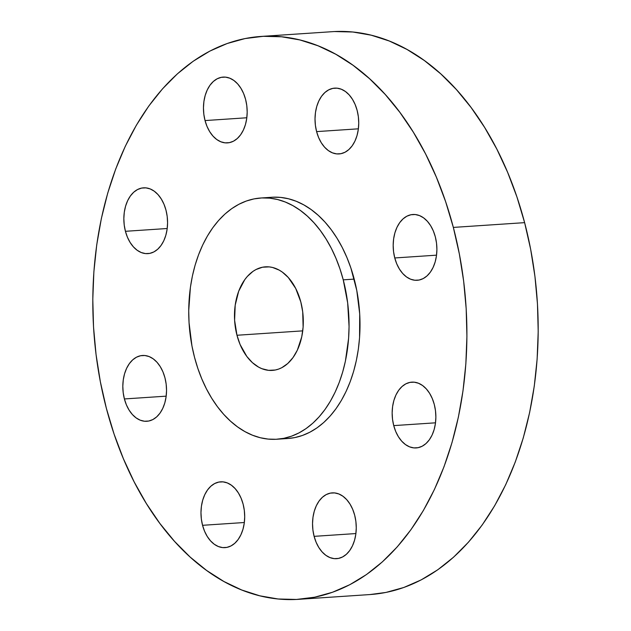 <?xml version="1.0" encoding="UTF-8"?>
<svg xmlns="http://www.w3.org/2000/svg" width="631" height="631" viewBox="0 0 631 631"><rect width="100%" height="100%" fill="white"/><g stroke="black" fill="none" stroke-linecap="round" stroke-linejoin="round"><path stroke-width="0.95" d="M314.12 536.35A32.97 21.801 86.2 0 1 332.198 492.882A32.97 21.801 86.2 0 1 354.677 515.204L352.69 509.32L350 504.074L346.711 499.657L342.948 496.25L338.863 493.97L334.596 492.921L330.328 493.127L326.219 494.594L322.417 497.252L319.081 501.014L316.328 505.723L314.277 511.205L312.992 517.239L312.534 523.612L312.913 530.064L314.12 536.35L316.107 542.226L318.797 547.479L322.086 551.888L325.841 555.304L329.934 557.575L334.193 558.632L338.468 558.419L342.578 556.96L346.38 554.294L349.716 550.54L352.461 545.831L354.519 540.349L355.805 534.307L356.263 527.942L355.884 521.49L354.677 515.204A32.97 21.801 86.2 0 1 336.599 558.672A32.97 21.801 86.2 0 1 314.12 536.35L355.9 533.558L314.12 536.35M202.559 525.308A32.97 21.801 86.2 0 1 220.637 481.832A32.97 21.801 86.2 0 1 243.116 504.153L241.129 498.277L238.439 493.032L235.15 488.615L231.388 485.207L227.302 482.928L223.035 481.871L218.768 482.084L214.658 483.543L210.857 486.209L207.52 489.964L204.767 494.68L202.717 500.154L201.431 506.196L200.974 512.569L201.352 519.021L202.559 525.308L204.547 531.184L207.236 536.437L210.525 540.846L214.28 544.261L218.373 546.533L222.633 547.59L226.908 547.377L231.017 545.918L234.819 543.252L238.155 539.497L240.9 534.788L242.959 529.306L244.244 523.265L244.702 516.892L244.323 510.447L243.116 504.153A32.97 21.801 86.2 0 1 225.038 547.629A32.97 21.801 86.2 0 1 202.559 525.308L244.339 522.515L202.559 525.308M124.402 398.95A32.97 21.801 86.2 0 1 142.48 355.482A32.97 21.801 86.2 0 1 164.951 377.803L162.972 371.919L160.282 366.674L156.993 362.257L153.23 358.85L149.145 356.57L144.878 355.521L140.61 355.726L136.493 357.193L132.699 359.851L129.363 363.614L126.61 368.323L124.552 373.804L123.274 379.846L122.816 386.211L123.195 392.663L124.402 398.95L126.389 404.834L129.079 410.079L132.36 414.496L136.122 417.903L140.216 420.183L144.475 421.232L148.742 421.027L152.86 419.56L156.654 416.902L159.998 413.139L162.743 408.431L164.801 402.949L166.079 396.907L166.545 390.542L166.158 384.09L164.951 377.803A32.97 21.801 86.2 0 1 146.873 421.271A32.97 21.801 86.2 0 1 124.402 398.95L166.182 396.158L124.402 398.95M125.427 231.301A32.97 21.801 86.2 0 1 143.505 187.833A32.97 21.801 86.2 0 1 165.985 210.155L163.997 204.27L161.307 199.025L158.018 194.608L154.256 191.201L150.17 188.921L145.911 187.872L141.636 188.077L137.526 189.545L133.725 192.203L130.388 195.965L127.636 200.674L125.585 206.156L124.299 212.197L123.842 218.563L124.22 225.015L125.427 231.301L127.415 237.185L130.104 242.43L133.393 246.847L137.156 250.255L141.241 252.534L145.501 253.583L149.776 253.378L153.885 251.911L157.687 249.253L161.023 245.491L163.776 240.782L165.827 235.3L167.112 229.258L167.57 222.893L167.191 216.441L165.985 210.155A32.97 21.801 86.2 0 1 147.906 253.623A32.97 21.801 86.2 0 1 125.427 231.301L167.207 228.509L125.427 231.301M205.043 120.568A32.97 21.801 86.2 0 1 223.122 77.092A32.97 21.801 86.2 0 1 245.593 99.414L243.613 93.538L240.924 88.285L237.635 83.876L233.872 80.46L229.779 78.189L225.519 77.132L221.252 77.345L217.135 78.804L213.341 81.47L209.997 85.224L207.252 89.933L205.193 95.415L203.916 101.457L203.458 107.83L203.837 114.282L205.043 120.568L207.023 126.445L209.713 131.69L213.002 136.107L216.764 139.522L220.858 141.794L225.117 142.851L229.384 142.638L233.502 141.178L237.295 138.512L240.64 134.758L243.385 130.041L245.443 124.567L246.721 118.525L247.186 112.152L246.8 105.7L245.593 99.414A32.97 21.801 86.2 0 1 227.515 142.89A32.97 21.801 86.2 0 1 205.043 120.568L246.824 117.768L205.043 120.568M316.604 131.611A32.97 21.801 86.2 0 1 334.682 88.135A32.97 21.801 86.2 0 1 357.154 110.457L355.174 104.58L352.484 99.335L349.195 94.918L345.433 91.511L341.339 89.231L337.08 88.174L332.813 88.387L328.696 89.854L324.902 92.512L321.558 96.267L318.813 100.984L316.754 106.458L315.476 112.499L315.019 118.873L315.397 125.324L316.604 131.611L318.584 137.487L321.274 142.74L324.563 147.149L328.325 150.564L332.419 152.836L336.678 153.893L340.945 153.68L345.062 152.221L348.856 149.555L352.201 145.8L354.945 141.092L357.004 135.61L358.282 129.568L358.747 123.195L358.361 116.751L357.154 110.457A32.97 21.801 86.2 0 1 339.076 153.932A32.97 21.801 86.2 0 1 316.604 131.611L358.384 128.819L316.604 131.611M393.736 425.609A32.97 21.801 86.2 0 1 411.814 382.141A32.97 21.801 86.2 0 1 434.286 404.463L432.298 398.587L429.616 393.334L426.327 388.925L422.565 385.509L418.471 383.238L414.212 382.181L409.945 382.394L405.828 383.853L402.034 386.519L398.689 390.274L395.945 394.982L393.886 400.464L392.608 406.506L392.143 412.871L392.529 419.323L393.736 425.609L395.716 431.494L398.406 436.739L401.695 441.156L405.457 444.563L409.543 446.843L413.81 447.892L418.077 447.687L422.194 446.22L425.988 443.561L429.325 439.799L432.077 435.09L434.136 429.608L435.414 423.567L435.871 417.201L435.493 410.749L434.286 404.463A32.97 21.801 86.2 0 1 416.208 447.931A32.97 21.801 86.2 0 1 393.736 425.609L435.516 422.817L393.736 425.609M394.761 257.961A32.97 21.801 86.2 0 1 412.84 214.493A32.97 21.801 86.2 0 1 435.311 236.814L433.331 230.938L430.642 225.685L427.353 221.276L423.59 217.861L419.505 215.589L415.237 214.532L410.97 214.745L406.853 216.204L403.059 218.87L399.723 222.625L396.97 227.334L394.911 232.815L393.634 238.857L393.176 245.222L393.555 251.674L394.761 257.961L396.749 263.845L399.439 269.09L402.72 273.507L406.482 276.914L410.576 279.194L414.835 280.243L419.102 280.038L423.22 278.571L427.013 275.913L430.358 272.15L433.103 267.441L435.161 261.96L436.439 255.918L436.904 249.553L436.518 243.101L435.311 236.814A32.97 21.801 86.2 0 1 417.233 280.282A32.97 21.801 86.2 0 1 394.761 257.961L436.542 255.169L394.761 257.961M453.342 227.412A282.065 186.531 86.2 0 1 298.668 599.324A282.065 186.531 86.2 0 1 106.379 408.352L100.353 381.763L96.054 354.559L93.53 327.008L92.796 299.362L93.869 271.898L96.724 244.883L101.354 218.563L107.696 193.196L115.702 169.037L125.277 146.313L136.351 125.238L148.806 106.016L162.522 88.837L177.366 73.866L193.196 61.239L209.863 51.087L227.207 43.507L245.057 38.562L263.237 36.314L281.584 36.779L299.906 39.942L318.04 45.787L335.81 54.258L353.037 65.261L369.561 78.701L385.218 94.437L399.857 112.334L413.352 132.202L425.554 153.861L436.352 177.106L445.644 201.699L453.342 227.412L459.36 254.001L463.659 281.205L466.183 308.756L466.916 336.402L465.852 363.866L462.988 390.889L458.366 417.201L452.017 442.568L444.019 466.727L434.436 489.451L423.362 510.526L410.907 529.748L397.199 546.927L382.347 561.898L366.516 574.525L349.85 584.677L332.505 592.257L314.664 597.202L296.475 599.45L278.137 598.993L259.806 595.822L241.673 589.977L223.91 581.506L206.684 570.503L190.16 557.07L174.503 541.327L159.856 523.43L146.368 503.562L134.166 481.903L123.368 458.658L114.069 434.065L106.379 408.352A282.065 186.531 86.2 0 1 261.045 36.44A282.065 186.531 86.2 0 1 453.342 227.412L524.621 222.648L453.342 227.412M298.668 599.324L369.955 594.56A282.065 186.531 -93.8 0 0 524.621 222.648A282.065 186.531 -93.8 0 0 332.332 31.676L261.045 36.44M343.24 279.841A120.884 79.94 86.2 0 1 276.954 439.231A120.884 79.94 86.2 0 1 194.545 357.391L191.958 345.993L189.04 322.528L188.724 310.681L190.404 287.326L192.392 276.047L195.105 265.178L198.536 254.829L202.646 245.088L207.386 236.057L212.726 227.815L218.602 220.456L224.967 214.035L231.751 208.624L238.897 204.278L246.327 201.029L253.977 198.907L261.77 197.945L269.626 198.142L277.482 199.499L285.259 202.007L292.871 205.635L300.253 210.352L307.336 216.11L314.041 222.853L320.319 230.52L326.101 239.039L331.33 248.322L335.96 258.284L339.943 268.822L343.24 279.841L347.665 302.896L349.061 326.55L348.604 338.319L345.394 361.184L342.672 372.053L339.241 382.402L335.14 392.143L330.392 401.182L325.06 409.416L319.176 416.775L312.818 423.196L306.027 428.607L298.889 432.953L291.459 436.202L283.808 438.324L276.015 439.286L268.151 439.089L260.295 437.733L252.526 435.224L244.915 431.596L237.532 426.879L230.449 421.122L223.737 414.378L217.458 406.711L211.677 398.193L206.447 388.909L201.825 378.947L197.842 368.409L194.545 357.391A120.884 79.94 86.2 0 1 260.832 198A120.884 79.94 86.2 0 1 343.24 279.841L354.204 279.115L343.24 279.841M276.954 439.231L287.917 438.498A120.884 79.94 -93.8 0 0 354.204 279.115A120.884 79.94 -93.8 0 0 271.795 197.266L260.832 198M236.972 335.258A51.9 34.326 86.2 0 1 265.43 266.834A51.9 34.326 86.2 0 1 300.813 301.973A51.9 34.326 86.2 0 1 272.355 370.397A51.9 34.326 86.2 0 1 236.972 335.258L302.746 330.865L236.972 335.258L240.095 344.518L246.808 356.436L252.384 362.628L258.6 367.124L261.865 368.678L268.577 370.342L275.297 370.011L278.579 369.103L281.773 367.707L287.752 363.511L293.005 357.596L297.335 350.181L301.736 336.891L303.117 327.079L302.714 311.864L300.813 301.973L295.702 288.438L288.28 277.506L282.357 272.135L279.186 270.107L272.584 267.473L269.208 266.889L262.488 267.221L256.012 269.524L252.944 271.393L247.305 276.473L244.781 279.636L238.684 291.23L235.197 305.183L234.606 320.296L236.972 335.258M287.878 438.506L294.772 437.591L302.423 435.469L309.853 432.219L316.999 427.873L323.782 422.462L330.147 416.042L336.023 408.683L341.363 400.448L346.103 391.409L350.213 381.676L353.644 371.32L356.357 360.451L358.345 349.172L359.567 337.585L359.709 313.97L356.791 290.505L350.907 268.088L346.924 257.551L342.294 247.589L337.064 238.305L331.291 229.787L325.012 222.12L318.3 215.376L311.217 209.618L303.834 204.901L296.223 201.273L288.454 198.765L280.598 197.408L272.734 197.211M369.861 594.568L385.943 592.438L403.793 587.493L421.137 579.913L437.804 569.761L453.634 557.134L468.478 542.163L482.194 524.984L494.649 505.762L505.723 484.687L515.298 461.963L523.304 437.804L529.646 412.437L534.276 386.117L537.131 359.102L538.204 331.638L537.47 303.992L534.946 276.441L530.647 249.237L524.621 222.648L516.931 196.935L507.632 172.342L496.834 149.097L484.632 127.438L471.144 107.57L456.497 89.673L440.84 73.93L424.316 60.497L407.09 49.494L389.327 41.023L371.194 35.178L352.863 32.007L334.525 31.55"/></g></svg>
